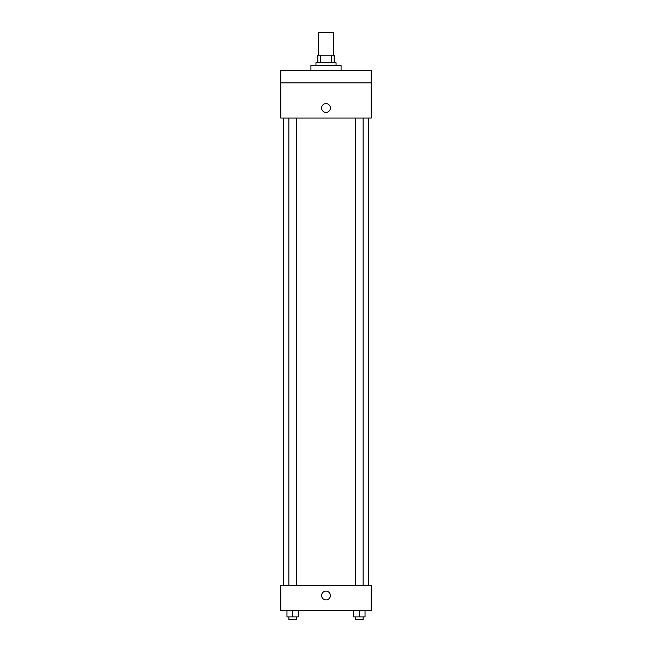 <?xml version="1.0" encoding="UTF-8"?>
<svg xmlns="http://www.w3.org/2000/svg" width="652" height="652" viewBox="0 0 652 652"><rect width="100%" height="100%" fill="white"/><g stroke="black" fill="none" stroke-linecap="round" stroke-linejoin="round"><path stroke-width="0.98" d="M333.539 55.216L333.539 32.6L318.461 32.6L318.461 55.216M320.711 62.755L320.711 55.216L317.834 55.216L317.834 62.755L317.834 55.216M320.711 55.216L334.166 55.216L334.166 62.755M331.289 62.755L331.289 55.216M315.951 65.273L315.951 62.755L336.049 62.755L336.049 65.273M341.077 70.294L341.077 65.273L310.922 65.273L310.922 70.294M280.767 70.294L371.232 70.294L371.232 82.861L280.767 82.861L280.767 70.294M371.232 82.861L371.232 118.045L280.767 118.045L280.767 82.861M326 112.388A4.401 4.401 0 0 1 322.194 105.795A4.401 4.401 0 0 1 329.806 105.795A4.401 4.401 0 0 1 326 112.388M280.767 585.472L371.232 585.472L371.232 610.606L280.767 610.606L280.767 585.472M326 599.921A4.401 4.401 0 0 1 322.194 593.328A4.401 4.401 0 0 1 329.806 593.328A4.401 4.401 0 0 1 326 599.921M353.718 610.606L353.718 616.89L365.03 616.89L365.03 610.606L365.03 616.89M359.374 616.89L359.374 610.606M363.14 616.89L363.14 619.4L355.601 619.4L355.601 616.89M286.97 610.606L286.97 616.89L298.282 616.89L298.282 610.606L298.282 616.89M292.626 616.89L292.626 610.606M296.399 616.89L296.399 619.4L288.86 619.4L288.86 616.89M368.722 585.472L368.722 118.045M283.278 585.472L283.278 118.045M355.601 118.045L355.601 585.472M363.14 118.045L363.14 585.472M296.399 585.472L296.399 118.045M288.86 585.472L288.86 118.045"/></g></svg>
